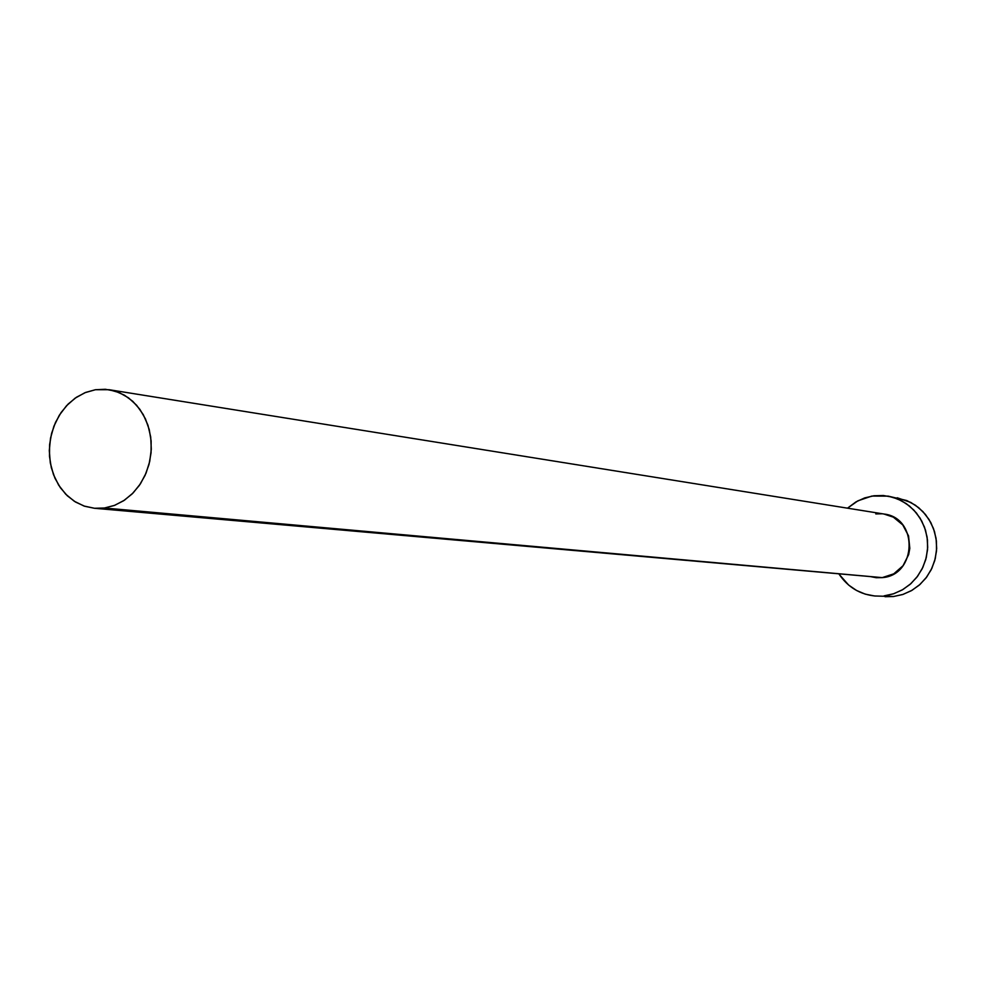 <?xml version="1.0" encoding="UTF-8"?>
<svg xmlns="http://www.w3.org/2000/svg" width="986" height="986" viewBox="0 0 986 986"><rect width="100%" height="100%" fill="white"/><g stroke="black" fill="none" stroke-linecap="round" stroke-linejoin="round"><path stroke-width="1.48" d="M883.998 514.039L893.365 517.157L902.757 524.909L908.537 535.866L909.807 548.352L908.673 554.563L903.028 565.742L893.747 573.84L882.236 577.623L104.442 508.012L94.459 508.271L84.007 506.028L74.295 501.258L65.729 494.208L58.692 485.186L53.478 474.586L50.298 462.878L49.3 450.565L50.52 438.178L53.897 426.248L59.296 415.291L66.481 405.788L75.146 398.147L84.932 392.711L95.395 389.729L109.224 389.729L119.269 392.613L128.537 397.863L136.635 405.271L143.204 414.527L147.962 425.249L150.698 436.983L151.302 449.222L149.724 461.448L146.051 473.144L140.443 483.781L133.122 492.938L124.433 500.21L114.733 505.313L104.442 508.012L882.236 577.623C916.881 575.343 918.558 517.823 884.134 514.051L109.458 389.766M875.667 596.062C860.285 594.62 848.145 587.409 839.246 574.419L848.663 585.08L856.538 590.466L865.289 594.151L874.582 595.975L893.452 596.53L884.085 595.877L893.402 593.843L902.202 589.948L910.115 584.341L916.844 577.229L922.12 568.885L925.731 559.641L927.53 549.855L927.469 539.909L925.521 530.197L921.774 521.101L916.388 512.954L909.573 506.101L901.598 500.789L892.761 497.215L883.431 495.527L873.953 495.761L864.697 497.905L856.008 501.874L847.492 508.172L857.919 500.814L871.87 496.069L888.115 496.131L897.556 498.891L906.257 503.612L913.849 510.082L920.024 518.044L924.498 527.165L927.099 537.074L927.69 547.353L926.273 557.571L922.896 567.283L917.695 576.095L910.904 583.65L902.806 589.603L893.735 593.745L884.085 595.877L893.452 596.53L903.016 594.41L912.001 590.318L920.024 584.427L926.754 576.958L931.906 568.244L935.258 558.618L936.663 548.524L936.059 538.344L933.483 528.545L929.046 519.511L922.933 511.635L915.415 505.226L906.787 500.555L888.337 496.168M94.459 508.271L882.236 577.623L876.197 577.71L870.268 576.563M875.79 513.916L881.829 513.78M885.034 596.703L893.452 596.53L902.695 594.521L911.409 590.663L919.248 585.117L925.916 578.079L931.141 569.822L934.716 560.677L936.503 550.989L936.429 541.154L934.494 531.54L930.796 522.531L925.447 514.482L918.693 507.691L910.793 502.429L897.198 497.77M95.395 389.729L85.609 392.44L76.403 397.284L68.108 404.087L61.046 412.592L55.487 422.452L51.617 433.298L49.596 444.735L49.497 456.333L51.309 467.635L54.982 478.247L60.392 487.737L67.307 495.773L75.503 502.022L84.66 506.249L94.434 508.271L104.442 508.012L114.314 505.473L123.644 500.728L132.099 493.961L139.322 485.445L145.028 475.474L148.997 464.468L151.055 452.845L151.141 441.075L149.243 429.6L145.435 418.877L139.876 409.338L132.79 401.339L124.458 395.189L115.202 391.122L105.391 389.285L95.395 389.729"/></g></svg>
